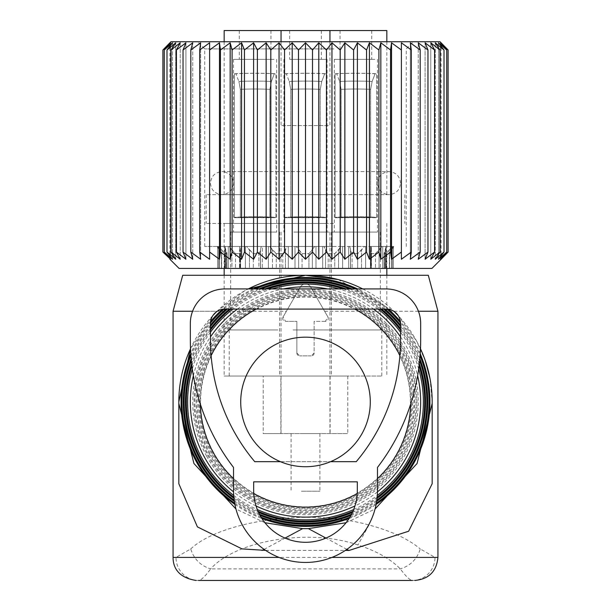 <?xml version="1.0" encoding="UTF-8"?>
<svg xmlns="http://www.w3.org/2000/svg" width="611" height="611" viewBox="0 0 611 611"><rect width="100%" height="100%" fill="white"/><g stroke="black" fill="none" stroke-linecap="round" stroke-linejoin="round"><path stroke-width="0.46" stroke-dasharray="3.06 2.29" d="M240.719 401.946A64.781 64.781 0 0 0 305.5 466.728A64.781 64.781 0 0 0 370.281 401.946A64.781 64.781 0 0 0 305.5 337.173A64.781 64.781 0 0 0 240.719 401.946M275.928 217.401L275.928 73.839A21.591 0.832 -0 0 0 255.115 73.236A21.591 0.832 -0 0 0 234.303 73.839L234.303 217.401L234.303 73.839L235.938 73.839L234.303 73.839A21.591 0.832 180 0 1 255.115 73.236A21.591 0.832 180 0 1 275.928 73.839L274.301 73.839A20.026 0.771 -0 0 0 255.115 73.297A20.026 0.771 -0 0 0 235.938 73.839L238.886 81.538L235.938 73.839A20.026 0.771 180 0 1 255.115 73.297A20.026 0.771 180 0 1 274.301 73.839L271.353 81.538L274.301 73.839L275.928 73.839L275.928 217.692L234.303 217.692L275.928 217.401A21.591 0.832 -0 0 0 255.115 216.79A21.591 0.832 -0 0 0 234.303 217.401L234.303 217.401A21.591 0.832 180 0 1 255.115 216.79A21.591 0.832 180 0 1 275.928 217.401M269.871 217.401L269.871 89.405L271.353 81.538A17.223 0.664 0 0 0 255.115 81.095A17.223 0.664 0 0 0 238.886 81.538L240.367 89.405L240.367 217.401L240.367 89.405L238.886 81.538A17.223 0.664 180 0 1 255.115 81.095A17.223 0.664 180 0 1 271.353 81.538L269.871 89.405L269.871 217.401A15.833 0.611 -0 0 0 255.115 217.012A15.833 0.611 -0 0 0 240.367 217.401L240.367 217.401A15.833 0.611 180 0 1 255.115 217.012A15.833 0.611 180 0 1 269.871 217.401M326.312 217.401L326.312 73.839A21.591 0.832 -0 0 0 305.5 73.236A21.591 0.832 -0 0 0 284.688 73.839L284.688 217.401L284.688 73.839L286.322 73.839L284.688 73.839A21.591 0.832 180 0 1 305.5 73.236A21.591 0.832 180 0 1 326.312 73.839L324.678 73.839A20.026 0.771 -0 0 0 305.5 73.297A20.026 0.771 -0 0 0 286.322 73.839L289.27 81.538L286.322 73.839A20.026 0.771 180 0 1 305.5 73.297A20.026 0.771 180 0 1 324.678 73.839L321.73 81.538L324.678 73.839L326.312 73.839L326.312 217.692L284.688 217.692L326.312 217.401A21.591 0.832 -0 0 0 305.5 216.79A21.591 0.832 -0 0 0 284.688 217.401L284.688 217.401A21.591 0.832 180 0 1 305.5 216.79A21.591 0.832 180 0 1 326.312 217.401M320.248 217.401L320.248 89.405L321.73 81.538A17.223 0.664 0 0 0 305.5 81.095A17.223 0.664 0 0 0 289.27 81.538L290.752 89.405L290.752 217.401L290.752 89.405L289.27 81.538A17.223 0.664 180 0 1 305.5 81.095A17.223 0.664 180 0 1 321.73 81.538L320.248 89.405L320.248 217.401A15.833 0.611 -0 0 0 305.5 217.012A15.833 0.611 -0 0 0 290.752 217.401L290.752 217.401A15.833 0.611 180 0 1 305.5 217.012A15.833 0.611 180 0 1 320.248 217.401M376.697 217.401L376.697 73.839A21.591 0.832 0 0 0 355.885 73.236A21.591 0.832 0 0 0 335.072 73.839L335.072 217.401L335.072 73.839L336.699 73.839L335.072 73.839A21.591 0.832 180 0 1 355.885 73.236A21.591 0.832 180 0 1 376.697 73.839L375.062 73.839A20.026 0.771 0 0 0 355.885 73.297A20.026 0.771 0 0 0 336.699 73.839L339.647 81.538L336.699 73.839A20.026 0.771 180 0 1 355.885 73.297A20.026 0.771 180 0 1 375.062 73.839L372.114 81.538L375.062 73.839L376.697 73.839L376.697 217.692L335.072 217.692L376.697 217.401A21.591 0.832 0 0 0 355.885 216.79A21.591 0.832 0 0 0 335.072 217.401L335.072 217.401A21.591 0.832 180 0 1 355.885 216.79A21.591 0.832 180 0 1 376.697 217.401M370.633 217.401L370.633 89.405L372.114 81.538A17.223 0.664 0 0 0 355.885 81.095A17.223 0.664 0 0 0 339.647 81.538L341.129 89.405L341.129 217.401L341.129 89.405L339.647 81.538A17.223 0.664 180 0 1 355.885 81.095A17.223 0.664 180 0 1 372.114 81.538L370.633 89.405L370.633 217.401A15.833 0.611 0 0 0 355.885 217.012A15.833 0.611 0 0 0 341.129 217.401L341.129 217.401A15.833 0.611 180 0 1 355.885 217.012A15.833 0.611 180 0 1 370.633 217.401M301.444 491.198L319.897 491.198L301.444 491.198M301.444 433.619L319.897 433.619L301.444 433.619M280.884 376.04L347.804 376.04L263.196 376.04L263.196 433.619L347.804 433.619L263.196 433.619L281.029 433.619L263.196 433.619L263.196 376.04L280.884 376.04L280.884 433.619M347.804 376.04L347.804 433.619L347.804 376.04L381.799 376.04L347.804 376.04M330.116 376.04L330.116 433.619M333.148 329.971L381.799 329.971L333.148 329.971M328.397 376.04L224.168 376.04L328.397 376.04M232.379 376.04L263.196 376.04L232.379 376.04M377.361 329.971L331.414 329.971L377.361 329.971M328.397 223.45L224.168 223.45L328.397 223.45M377.361 232.081L331.414 232.081L377.361 232.081M333.461 223.45L206.174 223.45L333.461 223.45M374.833 232.081L334.293 232.081L374.833 232.081M333.461 194.657L206.174 194.657L333.461 194.657M374.833 59.343L334.293 59.343L374.833 59.343M328.397 194.657L224.168 194.657L328.397 194.657M369.777 59.343L340.052 59.343L369.777 59.343M369.777 30.55L340.052 30.55L369.777 30.55M313.092 59.343L289.667 59.343L313.092 59.343M313.092 30.55L289.667 30.55L313.092 30.55M295.151 59.343L327.091 59.343L295.151 59.343M295.151 232.081L327.091 232.081L295.151 232.081M293.769 232.081L329.971 232.081L293.769 232.081M293.769 329.971L329.971 329.971L293.769 329.971M293.074 329.971L331.414 329.971L293.074 329.971M241.223 59.343L270.948 59.343L241.223 59.343M241.223 30.55L270.948 30.55L241.223 30.55M274.064 59.343L233.524 59.343L274.064 59.343M274.064 232.081L233.524 232.081L274.064 232.081M276.592 232.081L230.645 232.081L276.592 232.081M276.592 329.971L230.645 329.971L276.592 329.971M277.852 329.971L229.201 329.971L277.852 329.971M224.168 30.55L386.832 30.55M328.397 125.561L281.045 125.561L328.397 125.561M281.045 41.724L281.045 125.561M329.955 41.724L329.955 125.561M401.389 259.24L401.389 42.816L411.295 49.987L410.325 42.816L410.325 259.24L410.325 42.816L420.185 49.987L418.252 42.816L418.252 259.24L418.252 42.816L427.967 49.987L425.088 42.816L425.088 259.24L425.088 42.816L434.574 49.987L430.778 42.816L430.778 259.24L430.778 42.816L439.935 49.987L435.261 42.816L435.261 259.24L435.261 42.816L444.006 49.987L438.499 42.816L438.499 259.24L438.499 42.816L446.733 49.987L440.447 42.816L440.447 259.24L440.447 42.816L448.107 49.987L448.107 252.06L440.447 259.24L446.733 252.06L438.499 259.24L444.006 252.06L435.261 259.24L439.935 252.06L430.778 259.24L434.574 252.06L425.088 259.24L427.967 252.06L418.252 259.24L420.185 252.06L410.325 259.24L411.295 252.06L401.389 259.24L401.389 49.987L401.389 252.06L391.529 259.24L390.551 252.06L380.836 259.24L378.904 252.06L369.426 259.24L366.547 252.06L357.397 259.24L353.601 252.06L344.864 259.24L340.19 252.06L340.19 49.987L344.864 42.816L353.601 49.987L353.601 252.06M401.389 42.816L401.389 49.987L391.529 42.816L390.551 49.987L390.551 252.06M380.836 259.24L380.836 42.816L390.551 49.987M380.836 42.816L378.904 49.987L378.904 252.06M369.426 259.24L369.426 42.816L378.904 49.987M369.426 42.816L366.547 49.987L366.547 252.06M357.397 259.24L357.397 42.816L366.547 49.987M357.397 42.816L353.601 49.987M170.988 41.724L440.012 41.724M431.924 268.42L179.076 268.42M441.104 259.24L441.104 42.816M446.733 49.987L446.733 252.06M444.006 49.987L444.006 252.06M439.935 49.987L439.935 252.06M434.574 49.987L434.574 252.06M427.967 49.987L427.967 252.06M420.185 49.987L420.185 252.06M411.295 49.987L411.295 252.06M391.529 259.24L391.529 42.816M344.864 259.24L344.864 42.816M170.553 259.24L170.553 42.816L170.553 259.24L164.267 252.06L172.501 259.24L166.994 252.06L175.739 259.24L171.065 252.06L180.222 259.24L176.426 252.06L185.912 259.24L183.033 252.06L192.748 259.24L190.815 252.06L200.675 259.24L199.705 252.06L209.611 259.24L209.611 252.06L219.471 259.24L220.449 252.06L230.164 259.24L232.096 252.06L241.574 259.24L244.453 252.06L253.603 259.24L257.399 252.06L266.136 259.24L270.81 252.06L279.044 259.24L284.55 252.06L292.211 259.24L298.496 252.06L305.5 259.24L312.504 252.06L318.789 259.24L326.45 252.06L331.956 259.24L331.956 42.816L340.19 49.987M331.956 42.816L326.45 49.987L326.45 252.06M318.789 259.24L318.789 42.816L326.45 49.987M318.789 42.816L312.504 49.987L312.504 252.06M305.5 259.24L305.5 42.816L312.504 49.987M305.5 42.816L298.496 49.987L298.496 252.06M292.211 259.24L292.211 42.816L298.496 49.987M292.211 42.816L284.55 49.987L284.55 252.06M279.044 259.24L279.044 42.816L284.55 49.987M279.044 42.816L270.81 49.987L270.81 252.06M266.136 259.24L266.136 42.816L270.81 49.987M266.136 42.816L257.399 49.987L257.399 252.06M253.603 259.24L253.603 42.816L257.399 49.987M253.603 42.816L244.453 49.987L244.453 252.06M241.574 259.24L241.574 42.816L244.453 49.987M241.574 42.816L232.096 49.987L232.096 252.06M230.164 259.24L230.164 42.816L232.096 49.987M230.164 42.816L220.449 49.987L220.449 252.06M219.471 259.24L219.471 42.816L220.449 49.987M219.471 42.816L209.611 49.987L209.611 252.06L209.611 42.816L199.705 49.987L199.705 252.06M169.896 258.636L162.893 252.06L162.893 49.987L170.553 42.816L164.267 49.987L172.501 42.816L172.501 259.24L172.501 42.816L166.994 49.987L175.739 42.816L175.739 259.24L175.739 42.816L171.065 49.987L180.222 42.816L180.222 259.24L180.222 42.816L176.426 49.987L185.912 42.816L185.912 259.24L185.912 42.816L183.033 49.987L192.748 42.816L192.748 259.24L192.748 42.816L190.815 49.987L200.675 42.816L200.675 259.24L200.675 42.816L199.705 49.987M335.897 41.724L197.536 41.724L335.897 41.724M331.956 259.24L340.19 252.06M371.03 268.42L357.679 268.42L371.396 268.42L370.663 268.42L371.03 249.991L371.03 268.42M357.679 268.42L350.47 268.42L357.679 268.42L357.679 253.68L361.544 249.991L361.544 268.42L361.544 249.991L364.5 246.477L370.419 246.477L364.5 246.477L357.679 253.68L352.096 253.68L350.5 249.991L350.538 268.42L334.744 268.42L350.538 268.42L350.538 249.219L350.47 268.42L350.47 250.762L352.096 253.68L357.679 253.68L357.679 268.42M334.744 268.42L325.571 268.42L334.744 268.42L334.744 253.68L338.547 249.991L338.547 268.42L338.547 249.991L341.328 246.477L348.667 246.477L341.328 246.477L334.744 253.68L328.183 253.68L325.571 249.991L325.571 268.42L308.952 268.42L325.571 268.42L325.571 249.991L323.922 246.477L315.979 246.477L323.922 246.477L328.183 253.68L334.744 253.68L334.744 268.42M308.952 268.42L298.68 268.42L308.952 268.42L308.952 253.68L312.32 249.991L312.32 268.42L312.32 249.991L314.65 246.477L315.979 246.477L314.65 246.477L308.952 253.68L302.048 253.68L298.68 249.991L298.68 268.42L282.817 268.42L298.68 268.42L298.68 249.991L296.35 246.477L288.316 246.477L296.35 246.477L302.048 253.68L308.952 253.68L308.952 268.42M282.817 268.42L272.453 268.42L282.817 268.42L282.817 253.68L285.429 249.991L285.429 268.42L285.429 249.991L287.078 246.477L288.316 246.477L287.078 246.477L282.817 253.68L276.256 253.68L272.453 249.991L272.453 268.42L258.904 268.42L272.453 268.42L272.453 249.991L269.672 246.477L262.333 246.477L269.672 246.477L276.256 253.68L282.817 253.68L282.817 268.42M258.904 268.42L249.456 268.42L258.904 268.42L258.904 253.68L260.5 249.991L260.5 268.42L260.462 249.219L260.53 268.42L260.53 250.762L258.904 253.68L253.321 253.68L249.456 249.991L249.456 268.42L239.604 268.42L249.456 268.42L249.456 249.991L246.5 246.477L240.581 246.477L246.5 246.477L253.321 253.68L258.904 253.68L258.904 268.42M239.55 268.42L231.951 268.42L239.55 268.42L239.55 253.68L240.337 252.259L239.97 249.991L239.97 268.42L239.611 247.707L240.337 252.259L240.337 268.42L240.337 252.259L239.55 253.68L235.495 253.68L231.951 249.991L231.951 268.42L224.84 268.42L231.951 268.42L231.951 249.991L229.11 246.477L225.176 246.477L229.11 246.477L235.495 253.68L239.55 253.68L239.55 268.42M226.65 268.42L221.64 268.42L226.65 268.42L226.88 253.267L226.88 268.42L226.88 253.267L225.856 249.991L225.856 268.42L225.856 249.991L224.848 246.477L224.84 268.42L224.848 246.477L226.65 253.68L224.52 253.68L221.64 249.991L221.64 268.42L217.615 268.42L221.64 268.42L221.64 249.991L219.189 246.477L217.638 246.477L219.189 246.477L224.52 253.68L226.65 253.68L226.65 268.42M221.472 268.42L221.48 253.672L219.548 249.991L219.548 268.42L219.548 249.991L217.722 246.477L221.48 253.672L221.48 268.42M371.45 268.42L379.049 268.42L371.45 268.42L371.45 253.68L370.663 252.259L371.03 249.991L370.663 268.42L370.663 252.259L371.45 253.68L375.505 253.68L379.049 249.991L379.049 268.42L386.16 268.42L379.049 268.42L379.049 249.991L381.89 246.477L385.824 246.477L381.89 246.477L375.505 253.68L371.45 253.68L371.45 268.42M384.35 268.42L389.36 268.42L384.35 268.42L384.12 253.267L384.12 268.42L384.12 253.267L385.144 249.991L385.144 268.42L385.144 249.991L386.152 246.477L386.16 268.42L386.152 246.477L384.35 253.68L386.48 253.68L389.36 249.991L389.36 268.42L393.385 268.42L389.36 268.42L389.36 249.991L391.811 246.477L393.362 246.477L391.811 246.477L386.48 253.68L384.35 253.68L384.35 268.42M389.528 268.42L389.52 253.672L391.452 249.991L391.452 268.42L391.452 249.991L393.278 246.477L389.52 253.672L389.52 268.42M209.611 259.24L209.611 42.816M190.815 49.987L190.815 252.06M183.033 49.987L183.033 252.06M176.426 49.987L176.426 252.06M171.065 49.987L171.065 252.06M166.994 49.987L166.994 252.06M164.267 49.987L164.267 252.06M169.896 259.24L169.896 42.816M333.873 48.918L204.731 48.918L333.873 48.918M393.385 246.477L393.362 268.42L393.385 246.477M371.129 246.477L370.419 246.477L371.129 246.477L371.389 247.707L371.03 249.991L371.129 246.477L381.89 246.477L371.129 246.477M349.691 246.477L348.667 246.477L349.691 246.477L350.538 249.219L350.538 268.42L350.538 249.219L349.691 246.477L364.5 246.477L349.691 246.477M262.333 246.477L261.309 246.477L260.462 249.219L260.462 268.42L260.462 249.219L261.309 246.477L262.333 246.477L262.333 268.42L262.333 246.477M240.581 246.477L239.871 246.477L239.611 247.707L239.871 246.477L240.581 246.477L240.581 268.42L240.581 246.477M217.615 246.477L217.638 268.42L217.615 246.477M333.873 246.477L204.731 246.477L333.873 246.477M239.871 246.477L229.11 246.477L239.871 246.477M261.309 246.477L246.5 246.477L261.309 246.477M287.078 246.477L269.672 246.477L287.078 246.477M314.65 246.477L296.35 246.477L314.65 246.477M341.328 246.477L323.922 246.477L341.328 246.477M391.811 246.477L386.152 246.477L391.811 246.477M393.278 246.477L393.751 246.477L393.278 246.477M219.189 246.477L224.848 246.477L219.189 246.477M217.722 246.477L217.249 246.477L217.722 246.477M310.487 286.788L327.939 317.017L325.449 321.333A2.879 2.879 0 0 0 327.939 317.017L310.487 286.788A5.759 5.759 0 0 0 300.513 286.788L283.061 317.017A2.879 2.879 0 0 0 285.551 321.333L296.862 321.333L285.551 321.333L283.061 317.017L300.513 286.788C303.843 282.778 307.165 282.778 310.487 286.788M325.449 321.333L314.138 321.333L314.138 353.005L311.259 355.885A2.879 2.879 0 0 0 314.138 353.005L314.138 321.333L325.449 321.333M311.259 355.885L299.741 355.885L311.259 355.885M296.862 353.005A2.879 2.879 0 0 0 299.741 355.885L296.862 353.005L296.862 321.333L296.862 353.005M324.617 311.259L437.934 311.259M418.428 311.259L393.95 311.259L338.303 279.594M182.704 275.271L428.296 275.271M420.483 348.789A126.676 126.676 0 0 0 416.671 341.213L398.074 315.475A126.676 126.676 0 0 1 416.671 341.213L425.325 360.849M362.728 288.934A126.676 126.676 0 0 1 394.431 311.74L393.95 311.259M430.014 378.621L432.176 401.946L432.176 483.713M265.632 550.396L345.368 550.396M412.478 580.45A23.035 22.523 -90 0 0 434.994 557.415L420.269 548.93C417.13 559.088 410.477 565.74 400.312 568.879L210.688 568.879C205.151 576.417 201.095 580.274 198.522 580.45A23.035 22.523 -90 0 1 176.006 557.415L190.731 548.93C193.87 559.088 200.523 565.74 210.688 568.879C234.884 541.3 307.333 527.598 357.954 544.966C376.33 550.946 390.452 558.912 400.312 568.879C405.849 576.417 409.905 580.274 412.478 580.45L198.522 580.45M190.731 548.93C220.013 521.343 307.715 507.665 368.991 525.017C391.239 530.997 408.331 538.971 420.269 548.93M217.05 311.259L244.629 290.851L248.265 288.934A126.676 126.676 0 0 0 216.569 311.74L217.05 311.259L192.572 311.259M173.066 311.259L286.383 311.259M212.918 315.482A126.676 126.676 0 0 0 190.517 348.789L212.918 315.482M178.824 401.946L178.824 483.713M346.888 549.358L325.953 538.085M346.055 522.733L375.047 509.016M264.112 549.358L285.047 538.085M264.945 522.733L235.953 509.016M206.549 456.005A112.752 112.752 0 0 0 359.558 500.898A112.752 112.752 0 0 0 404.451 347.896A112.752 112.752 0 0 0 251.442 303.003A112.752 112.752 0 0 0 206.549 456.005M403.321 348.507A111.469 111.469 0 0 1 358.94 499.767A111.469 111.469 0 0 1 207.679 455.386A111.469 111.469 0 0 1 252.06 304.125A111.469 111.469 0 0 1 403.321 348.507M420.223 353.738A124.445 124.445 0 0 0 400.358 321.401M388.581 309.303A124.445 124.445 0 0 0 357.595 288.934M253.405 288.934A124.445 124.445 0 0 0 222.419 309.303M210.642 321.401A124.445 124.445 0 0 0 190.777 353.738M234.891 504.419A124.445 124.445 0 0 0 261.92 518.51M349.08 518.51A124.445 124.445 0 0 0 376.109 504.419M400.503 322.982A123.537 123.537 0 0 1 420.085 355.77M376.353 503.151A123.537 123.537 0 0 1 349.874 517.242M261.126 517.242A123.537 123.537 0 0 1 234.647 503.151M190.915 355.77A123.537 123.537 0 0 1 210.497 322.982M223.993 309.113A123.537 123.537 0 0 1 255.604 288.934M355.396 288.934A123.537 123.537 0 0 1 387.007 309.113M402.527 348.942A110.56 110.56 0 0 0 252.496 304.92A110.56 110.56 0 0 0 208.473 454.958A110.56 110.56 0 0 0 358.504 498.973A110.56 110.56 0 0 0 402.527 348.942M209.596 454.34A109.277 109.277 0 0 1 253.107 306.042A109.277 109.277 0 0 1 401.404 349.553A109.277 109.277 0 0 1 357.893 497.85A109.277 109.277 0 0 1 209.596 454.34M419.841 358.688A122.253 122.253 0 0 0 400.51 325.014M385.014 309.09A122.253 122.253 0 0 0 352.127 288.934M258.873 288.934A122.253 122.253 0 0 0 225.986 309.09M210.49 325.014A122.253 122.253 0 0 0 191.159 358.688M234.357 501.371A122.253 122.253 0 0 0 260.103 515.463M350.897 515.463A122.253 122.253 0 0 0 376.643 501.371M400.51 326.457A121.352 121.352 0 0 1 419.65 360.773M376.827 500.119A121.352 121.352 0 0 1 351.562 514.218M259.438 514.218A121.352 121.352 0 0 1 234.173 500.119M191.35 360.773A121.352 121.352 0 0 1 210.49 326.457M227.384 309.09A121.352 121.352 0 0 1 261.302 288.934M349.698 288.934A121.352 121.352 0 0 1 383.616 309.09M400.61 349.988A108.376 108.376 0 0 0 253.542 306.837A108.376 108.376 0 0 0 210.39 453.904A108.376 108.376 0 0 0 357.458 497.056A108.376 108.376 0 0 0 400.61 349.988M211.521 453.293A107.093 107.093 0 0 1 254.161 307.967A107.093 107.093 0 0 1 399.479 350.607A107.093 107.093 0 0 1 356.839 495.933A107.093 107.093 0 0 1 211.521 453.293M419.329 363.759A120.069 120.069 0 0 0 400.51 328.535M381.608 309.09A120.069 120.069 0 0 0 346.047 288.934M264.953 288.934A120.069 120.069 0 0 0 229.392 309.09M210.49 328.535A120.069 120.069 0 0 0 191.671 363.759M233.96 498.37A120.069 120.069 0 0 0 258.575 512.469M352.425 512.469A120.069 120.069 0 0 0 377.04 498.37M400.51 330.024A119.16 119.16 0 0 1 419.077 365.897M377.163 497.148A119.16 119.16 0 0 1 352.975 511.239M258.025 511.239A119.16 119.16 0 0 1 233.837 497.148M191.923 365.897A119.16 119.16 0 0 1 210.49 330.024M230.828 309.09A119.16 119.16 0 0 1 267.717 288.934M343.283 288.934A119.16 119.16 0 0 1 380.172 309.09M398.685 351.042A106.184 106.184 0 0 0 254.588 308.761A106.184 106.184 0 0 0 212.315 452.858A106.184 106.184 0 0 0 356.412 495.139A106.184 106.184 0 0 0 398.685 351.042M213.438 452.239A104.901 104.901 0 0 1 255.207 309.884A104.901 104.901 0 0 1 397.562 351.653A104.901 104.901 0 0 1 355.793 494.009A104.901 104.901 0 0 1 213.438 452.239M418.672 368.975A117.877 117.877 0 0 0 400.51 332.17M378.11 309.09A117.877 117.877 0 0 0 339.013 288.934M271.987 288.934A117.877 117.877 0 0 0 232.89 309.09M210.49 332.17A117.877 117.877 0 0 0 192.328 368.975M233.692 495.429A117.877 117.877 0 0 0 257.307 509.528M353.693 509.528A117.877 117.877 0 0 0 377.308 495.429M400.51 336.867A115.166 115.166 0 0 1 417.626 375.689M377.461 491.855A115.166 115.166 0 0 1 354.953 505.954M256.047 505.954A115.166 115.166 0 0 1 233.539 491.855M193.374 375.689A115.166 115.166 0 0 1 210.49 336.867M237.389 309.09A115.166 115.166 0 0 1 283.359 288.934M327.641 288.934A115.166 115.166 0 0 1 373.611 309.09M399.884 355.518A105.191 105.191 0 0 1 410.668 404.07M377.476 478.657A105.191 105.191 0 0 1 357.229 493.535M253.771 493.535A105.191 105.191 0 0 1 233.524 478.657M200.332 404.07A105.191 105.191 0 0 1 211.116 355.518M256.085 309.09A105.191 105.191 0 0 1 354.915 309.09M280.426 461.679L330.574 461.679M377.476 467.43L377.476 490.473A71.976 71.976 0 0 1 305.5 562.448A71.976 71.976 0 0 1 233.524 490.473L233.524 467.43A208.962 208.962 0 0 1 190.334 340.212L190.334 323.486A34.552 34.552 0 0 1 224.886 288.934L386.114 288.934A34.552 34.552 0 0 1 420.666 323.486L420.666 340.212A208.962 208.962 0 0 1 377.476 467.43M357.32 490.473A51.82 51.82 0 0 1 305.5 542.293A51.82 51.82 0 0 1 253.68 490.473L253.68 481.835L357.32 481.835L357.32 490.473M254.749 461.679L356.251 461.679A188.807 188.807 0 0 0 400.51 340.212L400.51 323.486A14.397 14.397 0 0 0 386.114 309.09L224.886 309.09A14.397 14.397 0 0 0 210.49 323.486L210.49 340.212A188.807 188.807 0 0 0 254.749 461.679M269.871 89.405A15.833 0.611 -0 0 0 255.115 89.023A15.833 0.611 -0 0 0 240.367 89.405A15.833 0.611 180 0 1 255.115 89.023A15.833 0.611 180 0 1 269.871 89.405M320.248 89.405A15.833 0.611 -0 0 0 305.5 89.023A15.833 0.611 -0 0 0 290.752 89.405A15.833 0.611 180 0 1 305.5 89.023A15.833 0.611 180 0 1 320.248 89.405M370.633 89.405A15.833 0.611 0 0 0 355.885 89.023A15.833 0.611 0 0 0 341.129 89.405A15.833 0.611 180 0 1 355.885 89.023A15.833 0.611 180 0 1 370.633 89.405M375.505 253.68L375.505 268.42L375.505 253.68M382.746 246.477L382.746 268.42L382.746 246.477M385.824 268.42L385.824 246.477L385.824 268.42M386.48 253.68L386.48 268.42L386.48 253.68M392.3 246.477L392.3 268.42L392.3 246.477M370.419 246.477L370.419 268.42L370.419 246.477M365.622 268.42L365.622 246.477L365.622 268.42M352.096 253.68L352.096 268.42L352.096 253.68M348.667 246.477L348.667 268.42L348.667 246.477M342.618 268.42L342.618 246.477L342.618 268.42M328.183 253.68L328.183 268.42L328.183 253.68M322.684 246.477L322.684 268.42L322.684 246.477M315.979 268.42L315.979 246.477L315.979 268.42M302.048 253.68L302.048 268.42L302.048 253.68M295.021 246.477L295.021 268.42L295.021 246.477M288.316 268.42L288.316 246.477L288.316 268.42M276.256 253.68L276.256 268.42L276.256 253.68M268.382 246.477L268.382 268.42L268.382 246.477M253.321 253.68L253.321 268.42L253.321 253.68M245.378 246.477L245.378 268.42L245.378 246.477M235.495 253.68L235.495 268.42L235.495 253.68M228.254 246.477L228.254 268.42L228.254 246.477M225.176 268.42L225.176 246.477L225.176 268.42M224.52 253.68L224.52 268.42L224.52 253.68M218.7 246.477L218.7 268.42L218.7 246.477M434.994 557.415L437.934 557.415M331.926 557.415L279.074 557.415M173.066 557.415L176.006 557.415M368.991 525.017L357.954 544.966M319.897 433.619L319.897 491.198M291.103 433.619L291.103 491.198M381.799 329.971L381.799 376.04M329.971 232.081L329.971 433.619M224.168 223.45L224.168 268.42M224.168 275.271L224.168 376.04M386.832 223.45L386.832 268.42M386.832 275.271L386.832 376.04M331.414 232.081L331.414 376.04M380.355 232.081L380.355 329.971M206.174 194.657L206.174 223.45M404.826 194.657L404.826 223.45M334.293 59.343L334.293 232.081M377.476 59.343L377.476 232.081M340.052 30.55L340.052 59.343M371.717 30.55L371.717 59.343M321.333 30.55L321.333 59.343M289.667 30.55L289.667 59.343M283.909 59.343L283.909 232.081M327.091 59.343L327.091 232.081M281.029 232.081L281.029 433.619M279.586 232.081L279.586 376.04M270.948 30.55L270.948 59.343M239.283 30.55L239.283 59.343M233.524 59.343L233.524 232.081M276.707 59.343L276.707 232.081M230.645 232.081L230.645 329.971M229.201 329.971L229.201 376.04M224.168 41.724L224.168 194.657M386.832 41.724L386.832 194.657M400.51 183.14C399.823 176.144 395.989 172.31 388.993 171.622L222.007 171.622C215.011 172.31 211.177 176.144 210.49 183.14C211.047 190.006 214.881 193.847 222.007 194.657C229.003 193.977 232.844 190.136 233.524 183.14C232.967 176.274 229.133 172.432 222.007 171.622L388.993 171.622C381.867 172.432 378.033 176.274 377.476 183.14C378.156 190.136 381.997 193.977 388.993 194.657L222.007 194.657L388.993 194.657C396.119 193.847 399.953 190.006 400.51 183.14M204.731 246.477L204.731 48.918L197.536 41.724M406.269 246.477L406.269 48.918L413.464 41.724M393.751 246.477L389.597 253.68L389.597 268.42M371.396 247.707L371.396 268.42L371.396 247.707M239.604 247.707L239.604 268.42L239.604 247.707M217.249 246.477L221.403 253.68L221.403 268.42"/><path stroke-width="0.92" d="M240.719 401.946A64.781 64.781 0 0 0 305.5 466.728A64.781 64.781 0 0 0 370.281 401.946A64.781 64.781 0 0 0 305.5 337.173A64.781 64.781 0 0 0 240.719 401.946M224.168 41.724L224.168 30.55L329.955 30.55L329.955 41.724M386.832 41.724L386.832 30.55L329.955 30.55M281.045 30.55L281.045 41.724M391.529 259.24L391.529 42.816L390.551 49.987L390.551 252.06L391.529 259.24L401.389 252.06L401.389 42.816L401.389 49.987L391.529 42.816M380.836 259.24L380.836 42.816L378.904 49.987L378.904 252.06L380.836 259.24L390.551 252.06M380.836 42.816L390.551 49.987M401.389 42.816L411.295 49.987L411.295 252.06L410.325 259.24L420.185 252.06L418.252 259.24L427.967 252.06L425.088 259.24L434.574 252.06L430.778 259.24L439.935 252.06L435.261 259.24L444.006 252.06L438.499 259.24L446.733 252.06L440.447 259.24L448.107 252.06L441.104 259.24L448.107 252.06L448.107 49.987L440.447 42.816L446.733 49.987L446.733 252.06M446.733 49.987L438.499 42.816L444.006 49.987L435.261 42.816L439.935 49.987L430.778 42.816L434.574 49.987L425.088 42.816L427.967 49.987L418.252 42.816L420.185 49.987L410.325 42.816L411.295 49.987M441.104 42.816L448.107 49.987L440.012 41.724L170.988 41.724L162.893 49.987L162.893 252.06L170.553 259.24L164.267 252.06L172.501 259.24L166.994 252.06L175.739 259.24L171.065 252.06L180.222 259.24L176.426 252.06L185.912 259.24L183.033 252.06L192.748 259.24L190.815 252.06L200.675 259.24L199.705 252.06L209.611 259.24L209.611 252.06L219.471 259.24L220.449 252.06L230.164 259.24L232.096 252.06L241.574 259.24L244.453 252.06L253.603 259.24L257.399 252.06L266.136 259.24L266.136 42.816L257.399 49.987L257.399 252.06M266.136 42.816L270.81 49.987L270.81 252.06L279.044 259.24L284.55 252.06L292.211 259.24L298.496 252.06L305.5 259.24L312.504 252.06L318.789 259.24L326.45 252.06L331.956 259.24L340.19 252.06L344.864 259.24L353.601 252.06L357.397 259.24L366.547 252.06L369.426 259.24L369.426 42.816L366.547 49.987L366.547 252.06M279.044 259.24L279.044 42.816L270.81 49.987M279.044 42.816L284.55 49.987L284.55 252.06M292.211 259.24L292.211 42.816L284.55 49.987M292.211 42.816L298.496 49.987L298.496 252.06M305.5 259.24L305.5 42.816L298.496 49.987M305.5 42.816L312.504 49.987L312.504 252.06M318.789 259.24L318.789 42.816L312.504 49.987M318.789 42.816L326.45 49.987L326.45 252.06M331.956 259.24L331.956 42.816L326.45 49.987M331.956 42.816L340.19 49.987L340.19 252.06M344.864 259.24L344.864 42.816L340.19 49.987M344.864 42.816L353.601 49.987L353.601 252.06M357.397 259.24L357.397 42.816L353.601 49.987M357.397 42.816L366.547 49.987M369.426 42.816L378.904 49.987M369.426 259.24L378.904 252.06M266.136 259.24L270.81 252.06M169.896 259.24L179.076 268.42L431.924 268.42L441.104 259.24M401.389 259.24L401.389 252.06L401.389 259.24L411.295 252.06M420.185 49.987L420.185 252.06M427.967 49.987L427.967 252.06M434.574 49.987L434.574 252.06M439.935 49.987L439.935 252.06M444.006 49.987L444.006 252.06M169.896 42.816L162.893 49.987L170.553 42.816L164.267 49.987L164.267 252.06M209.611 42.816L209.611 49.987L209.611 42.816L199.705 49.987L200.675 42.816L190.815 49.987L192.748 42.816L183.033 49.987L185.912 42.816L176.426 49.987L180.222 42.816L171.065 49.987L175.739 42.816L166.994 49.987L172.501 42.816L164.267 49.987M219.471 259.24L219.471 42.816L209.611 49.987L209.611 259.24M219.471 42.816L220.449 49.987L220.449 252.06M230.164 259.24L230.164 42.816L220.449 49.987M230.164 42.816L232.096 49.987L232.096 252.06M241.574 259.24L241.574 42.816L232.096 49.987M241.574 42.816L244.453 49.987L244.453 252.06M253.603 259.24L253.603 42.816L244.453 49.987M253.603 42.816L257.399 49.987M170.553 259.24L169.896 258.636M166.994 49.987L166.994 252.06M171.065 49.987L171.065 252.06M176.426 49.987L176.426 252.06M183.033 49.987L183.033 252.06M190.815 49.987L190.815 252.06M199.705 49.987L199.705 252.06M362.728 288.934A126.676 126.676 0 0 0 248.272 288.934L305.5 275.271L428.296 275.271L437.934 311.259L418.428 311.259M192.572 311.259L173.066 311.259L182.704 275.271L305.5 275.271L338.303 279.594M398.074 315.475L394.431 311.74A126.676 126.676 0 0 1 398.082 315.482M425.325 360.849L430.014 378.621M345.368 550.396L348.973 550.48L408.637 531.234L432.176 483.713L432.176 401.946A126.676 126.676 0 0 0 420.483 348.789M235.953 509.016L193.947 463.535L178.824 403.39L178.824 483.713L197.414 526.896L242.009 548.892L265.632 550.396M216.569 311.74A126.676 126.676 0 0 0 212.918 315.482L216.569 311.74M190.517 348.789A126.676 126.676 0 0 0 178.824 401.946L190.517 348.789M348.973 550.48L346.888 549.358M325.953 538.085L308.379 528.63L346.055 522.733M375.047 509.016L417.053 463.535L432.176 403.39M285.047 538.085L302.621 528.63L308.379 528.63M262.027 550.48L264.112 549.358M302.621 528.63L264.945 522.733M412.478 580.45L198.522 580.45M178.824 401.946L178.824 403.39M400.358 321.401A124.445 124.445 0 0 0 388.581 309.303M357.595 288.934A124.445 124.445 0 0 0 253.405 288.934M222.419 309.303A124.445 124.445 0 0 0 210.642 321.401M190.777 353.738A124.445 124.445 0 0 0 234.891 504.419M261.92 518.51A124.445 124.445 0 0 0 349.08 518.51M376.109 504.419A124.445 124.445 0 0 0 420.223 353.738M420.085 355.77A123.537 123.537 0 0 1 376.353 503.151M349.874 517.242A123.537 123.537 0 0 1 261.126 517.242M234.647 503.151A123.537 123.537 0 0 1 190.915 355.77M210.497 322.982A123.537 123.537 0 0 1 223.993 309.113M255.604 288.934A123.537 123.537 0 0 1 355.396 288.934M387.007 309.113A123.537 123.537 0 0 1 400.503 322.982M400.51 325.014A122.253 122.253 0 0 0 385.014 309.09M352.127 288.934A122.253 122.253 0 0 0 258.873 288.934M225.986 309.09A122.253 122.253 0 0 0 210.49 325.014M191.159 358.688A122.253 122.253 0 0 0 234.357 501.371M260.103 515.463A122.253 122.253 0 0 0 350.897 515.463M376.643 501.371A122.253 122.253 0 0 0 419.841 358.688M419.65 360.773A121.352 121.352 0 0 1 376.827 500.119M351.562 514.218A121.352 121.352 0 0 1 259.438 514.218M234.173 500.119A121.352 121.352 0 0 1 191.35 360.773M210.49 326.457A121.352 121.352 0 0 1 227.384 309.09M261.302 288.934A121.352 121.352 0 0 1 349.698 288.934M383.616 309.09A121.352 121.352 0 0 1 400.51 326.457M400.51 328.535A120.069 120.069 0 0 0 381.608 309.09M346.047 288.934A120.069 120.069 0 0 0 264.953 288.934M229.392 309.09A120.069 120.069 0 0 0 210.49 328.535M191.671 363.759A120.069 120.069 0 0 0 233.96 498.37M258.575 512.469A120.069 120.069 0 0 0 352.425 512.469M377.04 498.37A120.069 120.069 0 0 0 419.329 363.759M419.077 365.897A119.16 119.16 0 0 1 377.163 497.148M352.975 511.239A119.16 119.16 0 0 1 258.025 511.239M233.837 497.148A119.16 119.16 0 0 1 191.923 365.897M210.49 330.024A119.16 119.16 0 0 1 230.828 309.09M267.717 288.934A119.16 119.16 0 0 1 343.283 288.934M380.172 309.09A119.16 119.16 0 0 1 400.51 330.024M400.51 332.17A117.877 117.877 0 0 0 378.11 309.09M339.013 288.934A117.877 117.877 0 0 0 271.987 288.934M232.89 309.09A117.877 117.877 0 0 0 210.49 332.17M192.328 368.975A117.877 117.877 0 0 0 233.692 495.429M257.307 509.528A117.877 117.877 0 0 0 353.693 509.528M377.308 495.429A117.877 117.877 0 0 0 418.672 368.975M417.626 375.689A115.166 115.166 0 0 1 377.461 491.855M354.953 505.954A115.166 115.166 0 0 1 256.047 505.954M233.539 491.855A115.166 115.166 0 0 1 193.374 375.689M210.49 336.867A115.166 115.166 0 0 1 237.389 309.09M283.359 288.934A115.166 115.166 0 0 1 327.641 288.934M373.611 309.09A115.166 115.166 0 0 1 400.51 336.867M354.915 309.09A105.191 105.191 0 0 1 399.884 355.518M410.668 404.07A105.191 105.191 0 0 1 377.476 478.657M357.229 493.535A105.191 105.191 0 0 1 253.771 493.535M233.524 478.657A105.191 105.191 0 0 1 200.332 404.07M211.116 355.518A105.191 105.191 0 0 1 256.085 309.09M420.666 340.212A208.962 208.962 0 0 1 377.476 467.43L377.476 490.473A71.976 71.976 0 0 1 305.5 562.448A71.976 71.976 0 0 1 233.524 490.473L233.524 467.43A208.962 208.962 0 0 1 190.334 340.212L190.334 323.486A34.552 34.552 0 0 1 224.886 288.934L386.114 288.934A34.552 34.552 0 0 1 420.666 323.486L420.666 340.212M357.32 490.473A51.82 51.82 0 0 1 305.5 542.293A51.82 51.82 0 0 1 253.68 490.473L253.68 481.835L357.32 481.835L357.32 490.473M330.574 461.679L356.251 461.679A188.807 188.807 0 0 0 400.51 340.212L400.51 323.486A14.397 14.397 0 0 0 386.114 309.09L224.886 309.09A14.397 14.397 0 0 0 210.49 323.486L210.49 340.212A188.807 188.807 0 0 0 254.749 461.679L280.426 461.679M437.934 311.259L437.934 557.415L331.926 557.415M279.074 557.415L173.066 557.415C173.058 563.9 175.166 577.227 196.093 580.45M224.168 268.42L224.168 275.271M386.832 268.42L386.832 275.271M173.066 311.259L173.066 557.415M437.934 557.415C436.575 571.407 428.899 579.083 414.907 580.45"/></g></svg>
